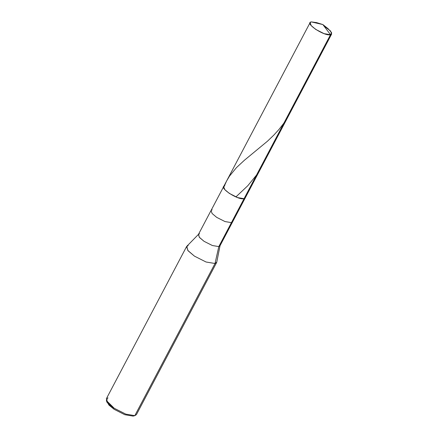 <?xml version="1.0" encoding="UTF-8"?>
<svg xmlns="http://www.w3.org/2000/svg" width="438" height="438" viewBox="0 0 438 438"><rect width="100%" height="100%" fill="white"/><g stroke="black" fill="none" stroke-linecap="round" stroke-linejoin="round"><path stroke-width="0.66" d="M199.542 233.782L198.578 234.253L199.279 237.226L204.048 241.316L212.359 245.515L218.803 246.599L231.434 222.641L232.583 221.913L231.434 222.641L244.065 198.682L245.214 197.954L244.065 198.682L245.165 196.596L244.065 198.682L237.62 197.598L229.315 193.393L224.765 189.577L223.659 186.588L224.765 189.577L229.315 193.393L237.62 197.598L244.065 198.682L330.515 34.717C324.438 36.518 304.12 22.995 311.254 21.9L322.861 24.561L330.515 34.717L244.065 198.682C237.987 200.484 217.67 186.96 224.804 185.865C217.67 186.96 237.987 200.484 244.065 198.682L231.434 222.641L224.99 221.557L216.679 217.357L212.134 213.536L211.023 210.547L212.134 213.536L216.679 217.357L224.99 221.557L231.434 222.641L218.803 246.599L212.359 245.515L204.048 241.316L199.504 237.495L198.392 234.505L211.023 210.547L212.173 209.824M319.997 23.904L311.254 21.9L310.104 22.628L311.215 25.612L315.76 29.434L324.071 33.638L330.515 34.717L322.861 24.561L311.254 21.9L316.537 22.595L322.861 24.561L328.057 28.667L331.637 32.697L330.515 34.717L331.665 33.994L330.553 31.005L323.824 25.837M224.804 185.865L223.659 186.588L211.023 210.547M331.665 33.994L219.953 245.871L218.803 246.599L215.031 263.506L206.041 262.001L194.445 256.131L187.792 250.426L186.812 246.282L198.578 234.253M188.154 245.619L186.55 246.638L188.099 250.804L194.445 256.131L206.041 262.001L215.031 263.506L134.816 415.646L125.826 414.134L114.23 408.271L107.885 402.944L106.335 398.777L186.55 246.638M107.94 397.759L106.352 400.518L114.23 408.271L125.826 414.134L134.816 415.646L133.064 416.1L124.825 414.715L114.192 409.338L106.971 402.232L106.352 400.518M106.795 401.449L109.002 405.145L114.192 409.338L124.825 414.715L133.064 416.1L134.816 415.646L215.031 263.506L218.803 246.599L220.057 245.576L216.777 262.077L215.031 263.506L216.635 262.493L136.421 414.633L134.816 415.646L136.349 412.738M133.344 416.029L133.064 416.1M321.404 52.002L317.145 61.528L311.506 70.77M256.52 175.063L247.749 185.772L236.033 196.793M293.909 104.145L290.805 111.389L287.569 117.406L283.572 123.538L279.072 129.33L273.805 135.128L267.454 141.217L244.415 160.242L236.405 167.672L229.479 176.147L226.588 181.031L224.404 185.86M310.104 22.628L223.659 186.588M134.97 415.607L133.207 416.067"/></g></svg>
